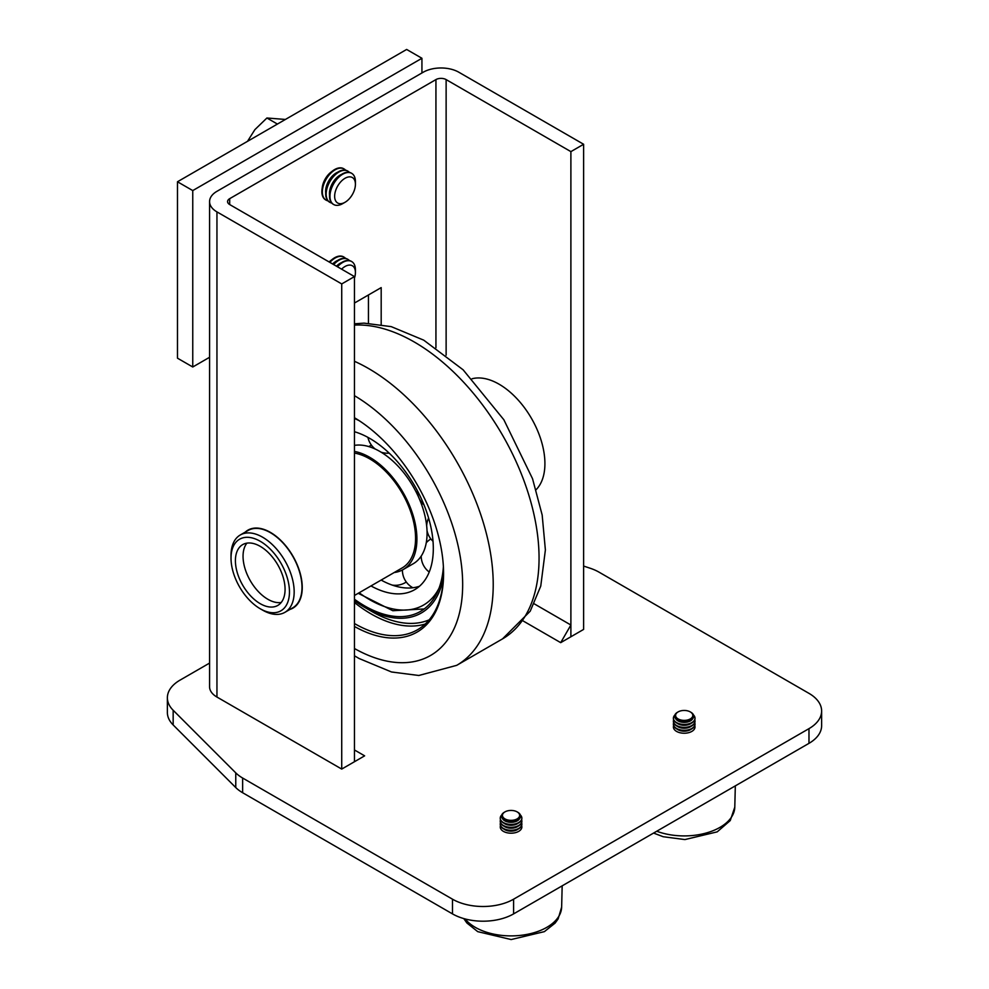 <?xml version="1.0" encoding="UTF-8"?>
<svg xmlns="http://www.w3.org/2000/svg" width="989" height="989" viewBox="0 0 989 989"><rect width="100%" height="100%" fill="white"/><g stroke="black" fill="none" stroke-linecap="round" stroke-linejoin="round"><path stroke-width="1.48" d="M364.632 755.843L354.458 761.728L354.458 749.971L364.632 755.843M560.701 642.652L570.888 625.011L570.888 636.768L560.701 642.652L523.317 621.055M570.888 625.011L534.184 603.809M446.126 79.59A7.207 4.154 0 0 0 435.939 79.59L229.683 198.665A7.207 4.154 0 0 0 227.569 201.608A7.207 4.154 0 0 0 229.683 204.55L354.458 276.586L341.724 283.93L216.95 211.893A25.207 14.551 180 0 1 209.569 201.608A25.207 14.551 180 0 1 216.95 191.322L423.205 72.234A25.207 14.551 180 0 1 458.847 72.234L583.621 144.27L570.888 151.626L446.126 79.59L446.126 355.138M209.569 201.608L209.569 686.749A25.207 14.551 0 0 0 216.95 697.047L341.724 769.071L354.458 761.728L354.458 276.586M245.26 532.107A45.012 25.986 60 0 1 247.918 530.153A45.012 25.986 60 0 1 270.417 532.391A45.012 25.986 60 0 1 299.828 572.05A45.012 25.986 60 0 1 292.929 608.124A45.012 25.986 60 0 1 289.913 609.447M329.152 261.974A15.082 8.703 -60 0 1 331.772 259.786M322.191 188.157A15.082 8.703 -60 0 1 331.772 171.579M354.458 303.042L381.185 287.614L381.185 324.466M368.452 323.168L368.452 294.957M341.724 769.071L341.724 283.93M570.888 151.626L570.888 636.768L583.621 629.412L583.621 144.27M808.977 728.646L808.977 743.345A43.207 24.948 0 0 0 821.624 725.703L821.624 711.004A43.207 24.948 180 0 1 808.977 728.646L513.6 899.186A43.207 24.948 180 0 1 452.48 899.186L242.639 778.034A43.207 24.948 180 0 1 235.765 772.866L173.162 710.25A43.207 24.948 180 0 1 167.376 697.777A43.207 24.948 180 0 1 180.023 680.135L209.569 663.087M583.621 566.067L590.173 568.242A43.207 24.948 180 0 1 599.124 572.211L808.977 693.363A43.207 24.948 180 0 1 821.624 711.004M452.48 899.186L452.48 913.885A43.207 24.948 0 0 0 513.6 913.885L513.6 899.186M235.765 772.866L235.765 787.565A43.207 24.948 0 0 0 242.639 792.733L242.639 778.034M452.48 913.885L242.639 792.733M235.765 787.565L173.162 724.949A43.207 24.948 180 0 1 167.376 712.476L167.376 697.777M808.977 743.345L513.6 913.885M245.643 531.884A44.925 25.937 60 0 1 247.967 530.24A44.925 25.937 60 0 1 292.88 556.177A44.925 25.937 60 0 1 292.88 608.05A44.925 25.937 60 0 1 290.284 609.236M260.231 608.754L262.592 610.114A44.653 25.776 -120 0 0 267.018 612.315A44.653 25.776 -120 0 0 284.919 612.327A44.653 25.776 -120 0 0 293.857 586.601A44.653 25.776 -120 0 0 272.593 544.852A44.653 25.776 -120 0 0 240.265 534.987A44.653 25.776 -120 0 0 231.018 555.435L231.018 558.155A41.328 23.86 60 0 1 258.178 540.179A41.328 23.86 60 0 1 289.171 586.996A41.328 23.86 60 0 1 260.231 608.754A41.328 23.86 60 0 1 231.018 558.155M284.919 612.327L292.744 607.815A44.653 25.776 -120 0 0 292.744 556.251A44.653 25.776 -120 0 0 248.091 530.475L240.265 534.987M235.654 564.855A35.109 20.274 60 0 1 242.688 544.618A35.109 20.274 60 0 1 277.798 564.88A35.109 20.274 60 0 1 277.798 605.429A35.109 20.274 60 0 1 252.368 597.665A35.109 20.274 60 0 1 235.654 564.855M281.185 602.499A35.109 20.274 60 0 1 243.294 560.442A35.109 20.274 60 0 1 246.916 543.134M536.087 489.716A64.817 37.421 -120 0 0 539.945 436.755A64.817 37.421 -120 0 0 499.086 384.202A64.817 37.421 -120 0 0 472.037 378.775M354.458 595.477L402.14 567.946A64.817 37.421 -120 0 0 412.079 515.998A64.817 37.421 -120 0 0 369.725 458.884A64.817 37.421 -120 0 0 354.458 453.086M177.476 181.766L177.476 358.179L192.756 366.993L192.756 190.58L177.476 181.766L406.652 49.45L421.932 58.277L421.932 72.976M209.569 357.289L192.756 366.993M192.756 190.58L421.932 58.277M354.458 599.247A111.633 64.446 -120 0 0 365.942 606.628A111.633 64.446 -120 0 0 420.449 611.425A111.633 64.446 -120 0 0 443.381 566.598M359.106 420.622A111.633 64.446 -120 0 0 354.458 418.483M354.458 600.731A113.438 65.497 -120 0 0 364.632 607.357A113.438 65.497 -120 0 0 443.443 577.465M443.567 572.816A126.036 72.766 60 0 1 417.469 629.783A126.036 72.766 60 0 1 354.458 623.54M354.458 626.47A127.841 73.804 -120 0 0 443.579 573.546A127.841 73.804 -120 0 0 354.458 417.729M354.458 445.371A66.733 38.522 60 0 1 376.549 449.674A66.733 38.522 60 0 1 400.533 468.873A66.733 38.522 60 0 1 408.667 479.393A66.733 38.522 60 0 1 417.271 494.29A66.733 38.522 60 0 1 418.977 498.011A66.733 38.522 60 0 1 426.951 529.276A66.733 38.522 60 0 1 427.063 532.28A66.733 38.522 60 0 1 422.303 554.285A66.733 38.522 60 0 1 413.241 563.742L403.092 569.602A66.733 38.522 60 0 1 394.203 572.52M419.472 586.242A89.912 51.91 60 0 1 415.479 587.33A89.912 51.91 60 0 1 384.362 581.767A89.912 51.91 60 0 1 381.136 580.073M354.458 451.429A66.733 38.522 60 0 1 405.082 496.132A66.733 38.522 60 0 1 412.153 560.145A66.733 38.522 60 0 1 403.092 569.602M354.458 431.723A89.912 51.91 60 0 1 419.163 494.166A89.912 51.91 60 0 1 426.902 576.933A89.912 51.91 60 0 1 414.688 589.679A89.912 51.91 60 0 1 370.986 585.933M673.398 718.36A10.805 6.243 -0 0 0 673.398 718.546A10.805 6.243 -0 0 0 684.203 724.776A10.805 6.243 -0 0 0 695.007 718.546A10.805 6.243 -0 0 0 694.995 718.36M693.536 715.035A10.805 6.243 180 0 1 695.007 718.175A10.805 6.243 180 0 1 684.203 724.418A10.805 6.243 180 0 1 673.398 718.175A10.805 6.243 180 0 1 674.869 715.035M677.811 712.105A9.544 5.514 -0 0 0 677.453 712.303A9.544 5.514 -0 0 0 677.453 720.091A9.544 5.514 -0 0 0 690.952 720.091A9.544 5.514 -0 0 0 690.952 712.303A9.544 5.514 -0 0 0 690.594 712.105M689.234 711.388A8.592 4.957 180 0 1 690.285 711.907A8.592 4.957 180 0 1 690.285 718.929A8.592 4.957 180 0 1 678.12 718.929A8.592 4.957 180 0 1 678.12 711.907A8.592 4.957 180 0 1 689.234 711.388M694.773 725.703A10.805 6.243 180 0 1 695.007 726.989A10.805 6.243 180 0 1 684.203 733.232A10.805 6.243 180 0 1 673.398 726.989A10.805 6.243 180 0 1 673.633 725.703M673.398 724.245A10.805 6.243 -0 0 0 673.398 724.418A10.805 6.243 -0 0 0 684.203 730.661A10.805 6.243 -0 0 0 695.007 724.418A10.805 6.243 -0 0 0 694.995 724.245M694.773 722.774A10.805 6.243 180 0 1 695.007 724.059A10.805 6.243 180 0 1 684.203 730.29A10.805 6.243 180 0 1 673.398 724.059A10.805 6.243 180 0 1 673.633 722.774M673.398 721.302A10.805 6.243 -0 0 0 673.398 721.488A10.805 6.243 -0 0 0 684.203 727.719A10.805 6.243 -0 0 0 695.007 721.488A10.805 6.243 -0 0 0 694.995 721.302M694.773 719.831A10.805 6.243 180 0 1 695.007 721.117A10.805 6.243 180 0 1 684.203 727.348A10.805 6.243 180 0 1 673.398 721.117A10.805 6.243 180 0 1 673.633 719.831M500.249 818.323A10.805 6.243 -0 0 0 500.249 818.509A10.805 6.243 -0 0 0 510.027 824.715A10.805 6.243 -0 0 0 521.66 819.683A10.805 6.243 -0 0 0 521.858 818.509A10.805 6.243 -0 0 0 521.846 818.323M520.387 814.998A10.805 6.243 180 0 1 521.858 818.138A10.805 6.243 180 0 1 521.66 819.312A10.805 6.243 180 0 1 510.027 824.356A10.805 6.243 180 0 1 500.249 818.138A10.805 6.243 180 0 1 501.72 814.998M504.65 812.068A9.544 5.514 -0 0 0 504.303 812.266A9.544 5.514 -0 0 0 506.578 821.031A9.544 5.514 -0 0 0 520.424 817.198A9.544 5.514 -0 0 0 517.803 812.266A9.544 5.514 -0 0 0 517.445 812.068M519.497 816.321A8.592 4.957 180 0 1 507.023 819.77A8.592 4.957 180 0 1 504.971 811.882A8.592 4.957 180 0 1 517.123 811.882A8.592 4.957 180 0 1 519.497 816.321M521.623 825.679A10.805 6.243 180 0 1 521.858 826.965A10.805 6.243 180 0 1 521.66 828.139A10.805 6.243 180 0 1 510.027 833.171A10.805 6.243 180 0 1 500.249 826.965A10.805 6.243 180 0 1 500.483 825.679M500.249 824.208A10.805 6.243 -0 0 0 500.249 824.393A10.805 6.243 -0 0 0 510.027 830.599A10.805 6.243 -0 0 0 521.66 825.555A10.805 6.243 -0 0 0 521.858 824.393A10.805 6.243 -0 0 0 521.846 824.208M521.623 822.737A10.805 6.243 180 0 1 521.858 824.022A10.805 6.243 180 0 1 521.66 825.197A10.805 6.243 180 0 1 510.027 830.228A10.805 6.243 180 0 1 500.249 824.022A10.805 6.243 180 0 1 500.483 822.737M500.249 821.266A10.805 6.243 -0 0 0 500.249 821.451A10.805 6.243 -0 0 0 510.027 827.657A10.805 6.243 -0 0 0 521.66 822.625A10.805 6.243 -0 0 0 521.858 821.451A10.805 6.243 -0 0 0 521.846 821.266M521.623 819.794A10.805 6.243 180 0 1 521.858 821.08A10.805 6.243 180 0 1 521.66 822.255A10.805 6.243 180 0 1 510.027 827.286A10.805 6.243 180 0 1 500.249 821.08A10.805 6.243 180 0 1 500.483 819.794M354.458 278.107A14.687 8.481 120 0 0 355.422 272.494L355.422 269.787A18 10.397 120 0 0 351.688 261.553A18 10.397 120 0 0 337.447 266.77M355.422 272.494A14.687 8.481 120 0 0 341.588 269.156M351.466 261.43A18 10.397 120 0 0 351.243 261.294A18 10.397 120 0 0 337.002 266.511M343.838 257.029A18 10.397 120 0 0 343.603 256.88A18 10.397 120 0 0 329.374 262.097M329.844 262.382A18 10.397 -60 0 1 344.085 257.165A18 10.397 -60 0 1 345.606 258.401M347.658 259.229A18 10.397 120 0 0 347.423 259.093A18 10.397 120 0 0 333.194 264.31M333.664 264.582A18 10.397 -60 0 1 347.905 259.365A18 10.397 -60 0 1 349.426 260.602M355.422 184.288L355.422 181.58A18 10.397 120 0 0 351.688 173.347A18 10.397 120 0 0 336.322 179.874A18 10.397 120 0 0 333.689 204.525A18 10.397 120 0 0 342.689 203.635L345.025 202.288A14.687 8.481 120 0 0 355.422 184.288A14.687 8.481 120 0 0 339.833 182.891A14.687 8.481 120 0 0 334.999 199.185A14.687 8.481 120 0 0 345.025 202.288M351.466 173.223A18 10.397 120 0 0 351.243 173.087A18 10.397 120 0 0 335.877 179.615A18 10.397 120 0 0 333.244 204.278A18 10.397 120 0 0 333.466 204.402M343.838 168.822A18 10.397 120 0 0 343.603 168.674A18 10.397 120 0 0 328.237 175.214A18 10.397 120 0 0 325.604 199.865A18 10.397 120 0 0 325.851 200.001M327.903 200.829A18 10.397 -60 0 1 326.086 200.137A18 10.397 -60 0 1 328.719 175.486A18 10.397 -60 0 1 344.085 168.946A18 10.397 -60 0 1 345.606 170.182M347.658 171.023A18 10.397 120 0 0 347.423 170.887A18 10.397 120 0 0 332.057 177.414A18 10.397 120 0 0 329.424 202.065A18 10.397 120 0 0 329.671 202.201M331.723 203.042A18 10.397 -60 0 1 329.906 202.337A18 10.397 -60 0 1 332.539 177.686A18 10.397 -60 0 1 347.905 171.159A18 10.397 -60 0 1 349.426 172.395M277.415 124.07L266.919 118L254.89 129.633L247.497 141.34M285.413 119.446L266.919 118M435.939 79.59L435.939 347.732M229.683 204.55L229.683 198.665M216.95 697.047L216.95 211.893M173.162 724.949L173.162 710.25M562.172 885.835L561.641 907.111A50.6 29.213 180 0 1 508.89 935.866A50.6 29.213 180 0 1 465.127 918.942M735.322 785.872L734.79 807.135A50.6 29.213 180 0 1 731.205 817.52A50.6 29.213 180 0 1 656.733 831.242M354.458 648.524A154.84 89.406 -120 0 0 462.667 584.573A154.84 89.406 -120 0 0 354.458 395.674M354.458 655.794L359.094 658.501L391.533 671.988L418.804 675.487L456.683 665.35A176.45 101.879 -120 0 0 480.864 514.91A176.45 101.879 -120 0 0 354.458 361.294M456.683 665.35L502.511 638.894A176.45 101.879 -120 0 0 514.156 457.375A176.45 101.879 -120 0 0 354.458 325.109M354.458 602.511A126.036 72.766 -120 0 0 425.233 624.022M364.632 607.357L371.815 611.499A123.576 71.344 -120 0 0 429.189 619.831M438.955 588.356A107.677 62.159 60 0 1 359.155 592.757M677.082 729.116A8.852 5.106 -0 0 0 691.323 729.116M677.082 726.173A8.852 5.106 -0 0 0 691.323 726.173M677.082 723.231A8.852 5.106 -0 0 0 691.323 723.231M675.722 718.719A8.852 5.106 -0 0 0 682.731 722.291A8.852 5.106 -0 0 0 691.385 720.252A8.852 5.106 -0 0 0 692.683 718.719M503.92 829.079A8.852 5.106 -0 0 0 509.384 831.069A8.852 5.106 -0 0 0 518.174 829.079M503.92 826.136A8.852 5.106 -0 0 0 509.384 828.127A8.852 5.106 -0 0 0 518.174 826.136M503.92 823.194A8.852 5.106 -0 0 0 509.384 825.185A8.852 5.106 -0 0 0 518.174 823.194M502.573 818.694A8.852 5.106 -0 0 0 509.384 822.242A8.852 5.106 -0 0 0 519.534 818.694M337.731 260.404A15.082 8.703 120 0 0 332.625 263.976M341.551 262.604A15.082 8.703 120 0 0 336.445 266.189M337.731 172.197A15.082 8.703 120 0 0 330.944 177.649A15.082 8.703 120 0 0 325.715 193.016M341.551 174.398A15.082 8.703 120 0 0 334.764 179.85A15.082 8.703 120 0 0 329.535 195.216M249.389 529.412L247.967 530.24M294.302 607.221L292.88 608.05M561.641 907.111L558.117 918.942L555.101 923.108L544.383 931.638L511.14 939.55L477.736 931.65L466.907 923.009L463.767 918.571M734.79 807.135L730.253 820.561L717.198 831.86L684.895 839.574L663.223 836.731L653.568 833.072M502.511 638.894L530.215 611.19L540.76 586.069L545.384 549.958L542.17 515.022L532.539 478.713L503.871 419.781L463.136 369.824L423.725 340.154L391.261 326.642L363.977 323.131L354.458 323.799M424.194 608.952L392.806 610.72L358.216 593.301M368.712 446.558A19.965 19.965 0 0 0 371.37 445.075M367.933 437.373A19.965 19.965 0 0 0 375.239 449.043M381.111 452.183A19.965 19.965 0 0 0 389.196 453.147M427.001 530.425A19.965 19.965 0 0 0 433.021 541.304M428.608 518.075A19.965 19.965 0 0 0 426.667 525.901M417.309 490.569A19.965 19.965 0 0 0 418.94 497.924M419.002 498.085A19.965 19.965 0 0 0 424.021 504.934M402.412 569.973A19.965 19.965 0 0 0 412.87 587.75M421.203 556.102A19.965 19.965 0 0 0 429.226 572.038M430.858 538.956A19.965 19.965 0 0 0 426.259 542.776M381.531 579.838A19.965 19.965 0 0 0 382.916 581.025M392.2 585.08A19.965 19.965 0 0 0 406.294 582.014M678.12 711.907L677.453 712.303M690.285 711.907L690.952 712.303M504.971 811.882L504.303 812.266M517.123 811.882L517.803 812.266"/></g></svg>
